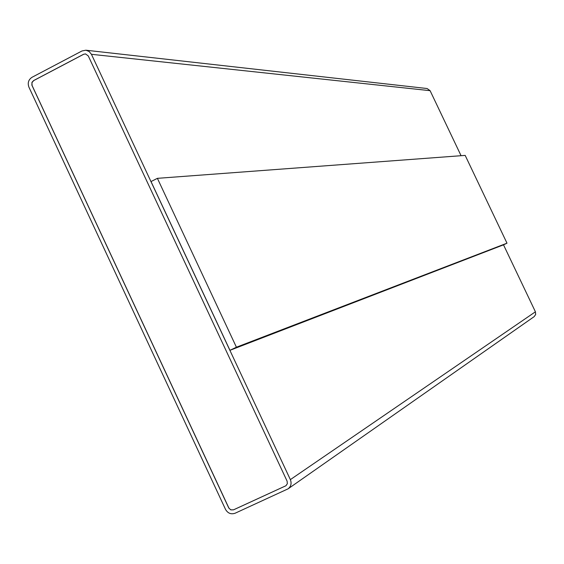 <?xml version="1.0" encoding="UTF-8"?>
<svg xmlns="http://www.w3.org/2000/svg" width="564" height="564" viewBox="0 0 564 564"><rect width="100%" height="100%" fill="white"/><g stroke="black" fill="none" stroke-linecap="round" stroke-linejoin="round"><path stroke-width="0.85" d="M85.911 50.21L89.168 51.507L91.438 54.306L290.361 479.626C291.792 483.341 291.038 486.408 288.098 488.826L235.117 513.226C231.021 514.601 227.821 513.325 225.522 509.398L28.926 87.166C27.432 82.95 28.468 79.658 32.042 77.275L82.027 50.943L85.911 50.21L427.117 88.527L430.099 90.677L461.07 155.706M157.398 178.337L236.415 347.212L506.994 243.183L465.173 155.396L157.398 178.337L151.018 181.559L229.95 350.314L503.511 244.839L535.419 311.8L535.68 314.451L534.186 316.623L288.098 488.826M506.994 243.183L503.511 244.839M236.415 347.212L229.95 350.314M233.538 509.835L230.796 509.884L228.737 507.917L31.873 85.157L31.986 82.33L33.586 80.589L83.585 54.278L85.509 53.911L88.287 55.956L287.097 481.127L287.351 483.679L285.948 485.738L233.538 509.835L230.845 509.849L228.984 508.256L32.099 85.538L31.915 82.718L33.657 80.596L83.648 54.285L85.531 53.911M285.969 485.724L233.588 509.8M91.438 54.306L430.099 90.677M290.361 479.626L535.419 311.8"/></g></svg>
